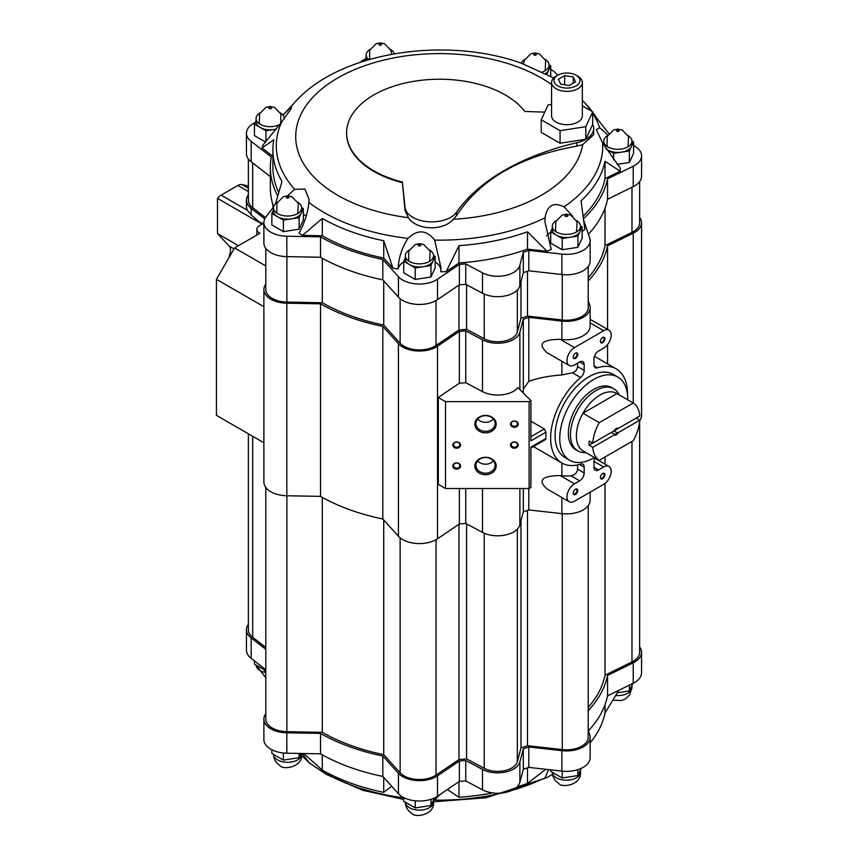 <?xml version="1.0" encoding="UTF-8"?>
<svg xmlns="http://www.w3.org/2000/svg" width="858" height="858" viewBox="0 0 858 858"><rect width="100%" height="100%" fill="white"/><g stroke="black" fill="none" stroke-linecap="round" stroke-linejoin="round"><path stroke-width="1.29" d="M248.37 186.057L242.02 184.588A10.253 5.92 120 0 0 237.859 185.478L221.107 195.152A10.253 5.92 120 0 0 217.482 198.359L217.482 233.569L229.161 246.085A10.253 5.92 120 0 1 230.041 253.26A91.645 52.906 120 0 0 228.936 257.668M248.37 194.777A23.713 13.685 0 0 0 246.45 200.171L246.45 206.456A23.713 13.685 0 0 0 247.426 210.339L251.158 214.918L251.158 208.355L264.747 218.876M246.45 200.171A23.713 13.685 0 0 0 251.158 208.355M256.864 235.049L256.864 229.343A8.977 5.18 0 0 1 259.491 225.675L262.88 223.724L261.518 222.662L261.518 223.788L251.158 214.918M262.88 223.724L263.889 224.496M265.808 284.116A23.713 13.685 0 0 0 263.889 289.511A23.713 13.685 0 0 0 286.829 303.196L320.527 303.829A169.187 97.683 0 0 0 382.818 326.415L398.423 343.672A23.713 13.685 0 0 0 437.494 346.214L459.362 331.402A169.187 97.683 0 0 0 465.755 330.888L482.486 339.811A22.426 12.945 0 0 0 505.115 342.514A22.426 12.945 0 0 0 519.873 332.25L523.316 319.251A169.187 97.683 0 0 0 528.796 317.374L561.893 321.085A23.713 13.685 0 0 0 590.132 307.647A23.713 13.685 0 0 0 589.693 305.04L588.213 300.622M263.889 289.511L263.889 482.067A23.713 13.685 0 0 0 286.829 495.752L320.527 496.385L320.527 303.829M320.527 496.385A169.187 97.683 0 0 0 382.818 518.983L382.818 326.415M382.818 518.983L398.423 536.239A23.713 13.685 0 0 0 437.494 538.781L459.362 523.959L459.362 488.502M459.362 331.402L459.362 383.204L438.309 397.469L445.527 401.63L445.527 488.502L529.107 488.502L530.909 487.451L530.909 447.157L545.956 438.47A54.344 31.381 -60 0 1 545.956 432.196L544.315 428.957L530.909 421.214M445.527 488.502L438.309 484.33L438.309 397.469M459.362 523.959A169.187 97.683 0 0 0 465.755 523.455L465.755 488.502M465.755 523.455L482.486 532.368A22.426 12.945 0 0 0 505.115 535.07A22.426 12.945 0 0 0 519.873 524.806L523.316 511.818L523.316 488.502M577.563 363.17L577.563 366.57C577.348 369.498 575.654 371.589 572.479 372.822L561.893 374.957C549.356 375.825 538.32 377.949 528.796 381.306L523.316 389.242L522.994 392.674M545.956 438.47L545.538 439.586L530.909 448.026M572.479 372.822L580.641 377.541A54.344 31.381 120 0 0 552.166 424.924A54.344 31.381 120 0 0 561.904 463.03A54.344 31.381 120 0 0 580.641 464.124A6.414 3.7 120 0 1 582.85 464.253A6.414 3.7 120 0 1 584.18 467.181L584.18 473.005A6.414 3.7 120 0 1 579.654 480.845L574.485 483.826A10.639 6.145 120 0 0 567.535 493.211A10.639 6.145 120 0 0 569.165 501.726A10.639 6.145 120 0 0 574.485 501.201L603.667 484.352A10.639 6.145 120 0 0 610.617 474.978A10.639 6.145 120 0 0 608.987 466.452A10.639 6.145 120 0 0 603.667 466.977L598.498 469.969A6.414 3.7 120 0 1 595.302 470.281A6.414 3.7 120 0 1 593.972 467.353L593.972 461.54A6.414 3.7 120 0 1 594.905 457.807M523.316 389.242L523.316 319.251M459.362 383.204A169.187 97.683 0 0 0 465.755 382.7L482.486 391.613A22.426 12.945 0 0 0 517.964 387.644L530.909 400.589L530.909 440.883L545.956 432.196M528.796 381.306L528.796 317.374M590.132 307.647L590.132 326.072A23.713 13.685 0 0 1 561.893 339.511L560.177 339.318C541.881 339.521 537.483 343.972 546.975 352.659L569.165 365.476A10.639 6.145 120 0 0 574.485 364.95L579.654 361.958L584.18 364.575L584.18 370.388A6.414 3.7 120 0 1 580.641 377.541M569.165 501.726L546.975 488.921C537.483 480.233 541.881 475.782 560.177 475.568L561.893 475.761A23.713 13.685 0 0 0 570.86 475.772C574.914 475 577.144 472.801 577.563 469.176L577.563 464.95M465.755 382.7L465.755 330.888M523.316 511.818A169.187 97.683 0 0 0 528.796 509.931L528.796 488.502M528.796 509.931L561.893 513.652A23.713 13.685 0 0 0 590.132 500.214L590.132 492.17M607.561 363.878L607.561 344.605M607.561 329.375L607.561 245.838L633.225 233.215A23.713 13.685 0 0 0 641.559 222.79A23.713 13.685 0 0 0 639.639 217.396M588.213 281.016A169.187 97.683 0 0 0 607.561 245.838M639.725 420.624A23.713 13.685 0 0 0 641.559 415.358L641.559 222.79M248.37 433.794L248.37 629.772A21.793 12.58 0 0 0 252.692 637.301L265.808 647.447M265.808 487.473L265.808 719.111A21.793 12.58 0 0 0 286.894 731.681L322.286 732.346A166.624 96.203 0 0 0 383.73 754.643L400.128 772.768A21.793 12.58 0 0 0 436.025 775.096L458.998 759.534A166.624 96.203 0 0 0 466.58 758.912L484.234 768.318A19.863 11.465 0 0 0 504.268 770.72A19.863 11.465 0 0 0 517.342 761.625L520.978 747.919A166.624 96.203 0 0 0 527.498 745.699L562.258 749.602A21.793 12.58 0 0 0 588.213 737.247L588.213 505.609M322.286 497.372L322.286 732.346M383.73 520.002L383.73 754.643M458.998 524.206L458.998 759.534M466.58 523.895L466.58 758.912M520.978 520.667L520.978 747.919M527.498 510.392L527.498 745.699M588.213 707.432A166.624 96.203 0 0 0 605.019 675.225L631.981 661.968A21.793 12.58 0 0 0 639.639 652.391L639.639 421.643M605.019 456.992L605.019 464.167M605.019 483.429L605.019 675.225M248.37 624.377A23.713 13.685 0 0 0 246.45 629.772A23.713 13.685 0 0 0 251.158 637.955L265.808 649.302M265.808 713.706A23.713 13.685 0 0 0 263.889 719.111A23.713 13.685 0 0 0 286.829 732.796L320.527 733.429A169.187 97.683 0 0 0 382.818 756.016L398.423 773.273A23.713 13.685 0 0 0 437.494 775.814L459.362 761.003A169.187 97.683 0 0 0 465.755 760.488L482.486 769.411A22.426 12.945 0 0 0 505.115 772.114A22.426 12.945 0 0 0 519.873 761.85L523.316 748.852A169.187 97.683 0 0 0 528.796 746.975L561.893 750.686A23.713 13.685 0 0 0 590.132 737.247A23.713 13.685 0 0 0 589.693 734.641L588.213 730.222M588.213 710.617A169.187 97.683 0 0 0 607.561 675.439L633.225 662.816A23.713 13.685 0 0 0 641.559 652.391A23.713 13.685 0 0 0 639.639 646.996M246.45 629.772L246.45 650.182A23.713 13.685 0 0 0 251.158 658.365L265.808 669.712M263.889 719.111L263.889 739.521A23.713 13.685 0 0 0 286.829 753.206L320.527 753.828L320.527 733.429M320.527 753.828A169.187 97.683 0 0 0 382.818 776.426L382.818 756.016M382.818 776.426L398.423 793.682A23.713 13.685 0 0 0 437.494 796.224L459.362 781.402L459.362 761.003M459.362 781.402A169.187 97.683 0 0 0 465.755 780.898L465.755 760.488M465.755 780.898L482.486 789.81A22.426 12.945 0 0 0 505.115 792.524A22.426 12.945 0 0 0 519.873 782.26L523.316 769.261L523.316 748.852M523.316 769.261A169.187 97.683 0 0 0 528.796 767.384L528.796 746.975M528.796 767.384L561.893 771.095A23.713 13.685 0 0 0 590.132 757.657L590.132 737.247M588.406 730.812A169.187 97.683 0 0 0 607.561 695.849L607.561 675.439M607.561 695.849L633.225 683.225A23.713 13.685 0 0 0 641.559 672.801L641.559 652.391M590.132 742.889A166.624 96.203 0 0 0 605.019 712.955L618.908 690.261M511.658 790.433A163.224 94.241 0 0 0 545.077 777.777L548.616 769.637M517.009 786.883A166.624 96.203 0 0 0 527.498 783.418L545.763 769.283M447.35 789.553L458.998 797.264A166.624 96.203 0 0 0 492.61 792.91M439.864 794.615L434.641 800.096A163.224 94.241 0 0 0 501.63 793.049M303.668 753.517L322.286 770.076A166.624 96.203 0 0 0 383.73 792.363L391.698 786.25M302.166 753.485L308.923 762.419A163.224 94.241 0 0 0 324.12 772.532A163.224 94.241 0 0 0 403.721 797.833M263.224 667.706L265.808 673.562M301.619 755.587L308.923 762.419M545.077 777.777L546.814 777.659L552.52 774.356M322.286 770.076L322.286 754.825M383.73 792.363L383.73 777.445M605.019 712.955L605.019 704.729M458.998 797.264L458.998 781.649M527.498 783.418L527.498 767.846M550.697 769.84L550.697 771.342L562.205 777.981L577.927 775.557L581.284 768.318M577.927 775.557L577.927 769.626M562.205 777.981L562.205 771.128M403.721 797.597L403.721 801.297L415.229 807.936L430.952 805.501L430.952 799.313M430.952 805.501L434.47 797.94M415.229 807.936L415.229 800.825M271.868 749.763L271.868 753.463L283.387 760.113L299.11 757.678L299.11 753.431M299.11 757.678L301.061 753.463M283.387 760.113L283.387 752.992M264.103 669.712L254.44 664.124L254.44 660.907M617.385 692.814L629.354 690.958L629.354 685.124M629.354 690.958L632.872 683.397M588.213 277.831A166.624 96.203 0 0 0 605.019 245.635L631.981 232.368A21.793 12.58 0 0 0 639.639 222.79L639.639 181.617M265.808 248.337L265.808 289.511A21.793 12.58 0 0 0 286.894 302.08L322.286 302.745A166.624 96.203 0 0 0 383.73 325.043L400.128 343.168A21.793 12.58 0 0 0 436.025 345.495L458.998 329.933A166.624 96.203 0 0 0 466.58 329.311L484.234 338.717A19.863 11.465 0 0 0 504.268 341.119A19.863 11.465 0 0 0 517.342 332.025L520.978 318.318A166.624 96.203 0 0 0 527.498 316.098L562.258 320.002A21.793 12.58 0 0 0 588.213 307.647L588.213 266.473M248.37 159.009L248.37 200.171A21.793 12.58 0 0 0 252.692 207.7L265.476 217.6M588.406 234.234A169.187 97.683 0 0 0 607.561 199.271L633.225 186.647A23.713 13.685 0 0 0 641.559 176.222L641.559 155.813A23.713 13.685 0 0 0 633.569 145.57M273.584 206.982L265.916 216.999A23.713 13.685 0 0 0 263.889 222.533L263.889 242.943A23.713 13.685 0 0 0 286.829 256.628L320.527 257.25A169.187 97.683 0 0 0 382.818 279.847L398.423 297.104A23.713 13.685 0 0 0 437.494 299.646L459.362 284.824A169.187 97.683 0 0 0 465.755 284.32L482.486 293.232A22.426 12.945 0 0 0 505.115 295.946A22.426 12.945 0 0 0 519.873 285.682L523.316 272.683A169.187 97.683 0 0 0 528.796 270.806L561.893 274.517A23.713 13.685 0 0 0 590.132 261.079L590.132 240.669A23.713 13.685 0 0 0 589.693 238.063L583.601 219.959M255.137 122.608A23.713 13.685 0 0 0 246.45 133.194A23.713 13.685 0 0 0 251.158 141.377L271.31 156.993A169.187 97.683 0 0 0 270.345 167.417L270.345 187.827A169.187 97.683 0 0 0 273.605 206.896M246.45 133.194L246.45 153.603A23.713 13.685 0 0 0 251.158 161.787L270.345 176.651M557.507 75.375A23.713 13.685 0 0 0 550.729 69.444M306.145 216.291A21.471 12.398 0 0 0 303.324 214.092M275.536 203.668L281.992 181.424A166.624 96.203 180 0 1 272.908 150.096L272.908 167.417A166.624 96.203 0 0 0 278.721 192.589M553.7 77.981L521.224 63.149C445.699 36.068 340.036 51.716 295.463 101.63A163.224 94.241 0 0 0 290.422 107.593L291.634 107.958L281.563 122.201L263.074 144.895A180.727 104.344 0 0 0 261.99 147.919L272.908 156.371M583.108 216.237A166.624 96.203 0 0 0 605.019 178.646L620.141 171.214A180.727 104.344 0 0 0 620.248 168.136L602.681 143.093L596.374 129.719L599.678 127.713A163.224 94.241 0 0 0 592.696 113.342M582.142 231.51A180.727 104.344 0 0 0 584.834 229.451L581.048 200.879A166.624 96.203 180 0 0 605.019 161.336L605.019 178.646M550.697 232.228A21.471 12.398 0 0 0 546.718 235.746M302.434 235.392L322.286 218.447L322.286 235.768L302.434 235.392A180.727 104.344 0 0 1 299.013 233.033C304.343 223.659 307.647 213.47 308.923 202.434A163.224 94.241 0 0 0 408 238.374C417.556 229.204 426.437 229.783 434.641 240.111L440.915 267.406L440.776 271.75A180.727 104.344 0 0 0 446.117 271.686L458.998 262.956A166.624 96.203 0 0 0 527.498 249.12L546.996 251.308A180.727 104.344 0 0 0 551.244 249.431L544.948 221.836M440.873 269.659A21.471 12.398 0 0 0 435.167 261.926M403.721 261.926A21.471 12.398 0 0 0 398.112 268.972A180.727 104.344 0 0 1 392.932 268.222L383.73 258.065A166.624 96.203 0 0 1 322.286 235.768M263.889 222.533A23.713 13.685 0 0 0 286.829 236.218L320.527 236.851A169.187 97.683 0 0 0 382.818 259.438L398.423 276.694A23.713 13.685 0 0 0 437.494 279.236L459.362 264.425A169.187 97.683 0 0 0 465.755 263.91L482.486 272.833A22.426 12.945 0 0 0 505.115 275.536A22.426 12.945 0 0 0 519.873 265.272L523.316 252.273A169.187 97.683 0 0 0 528.796 250.397L561.893 254.107A23.713 13.685 0 0 0 590.132 240.669M583.44 218.779A169.187 97.683 0 0 0 607.561 178.861L633.225 166.238A23.713 13.685 0 0 0 641.559 155.813M365.24 59.041A23.713 13.685 0 0 0 360.188 62.344M270.345 167.417A169.187 97.683 0 0 0 277.735 195.978M552.316 228.346L550.697 231.853L550.697 243.104L562.205 249.753L577.927 247.319L582.142 238.234L582.142 226.984L580.512 226.04M617.116 164.35L629.354 162.462L633.569 153.378L633.569 141.87L631.938 140.927M256.059 120.613L254.44 124.12L254.44 135.628L265.605 142.074M273.498 209.953L271.868 213.449L271.868 224.968L283.387 231.617L299.11 229.183L303.324 220.098L303.324 208.591L301.694 207.647M405.341 257.775L403.721 261.282L403.721 272.79L415.229 279.44L430.952 277.005L435.167 267.932L435.167 256.413L433.537 255.48M429.622 250.075A14.103 8.14 180 0 1 433.537 255.716L433.537 258.848A14.103 8.14 180 0 1 433.065 260.961A14.103 8.14 180 0 1 423.091 266.709A14.103 8.14 180 0 1 409.47 264.607A14.103 8.14 180 0 1 405.341 258.848L405.341 255.716A14.103 8.14 180 0 1 409.266 250.075M433.537 255.716A14.103 8.14 180 0 1 419.444 263.856A14.103 8.14 180 0 1 405.341 255.716M420.345 244.723A1.287 0.74 180 0 1 419.776 245.956A1.287 0.74 180 0 1 418.2 245.056A1.287 0.74 180 0 1 420.345 244.723M403.721 261.282L415.229 267.932L430.952 265.497L435.167 256.413M415.229 267.932L415.229 279.44M430.952 265.497L430.952 277.005M297.78 202.252A14.103 8.14 180 0 1 301.694 207.883L301.694 211.025A14.103 8.14 180 0 1 301.212 213.127A14.103 8.14 180 0 1 291.248 218.887A14.103 8.14 180 0 1 277.627 216.774A14.103 8.14 180 0 1 273.498 211.025L273.498 207.883A14.103 8.14 180 0 1 277.413 202.252M301.694 207.883A14.103 8.14 180 0 1 287.591 216.023A14.103 8.14 180 0 1 273.498 207.883M288.502 196.89A1.287 0.74 180 0 1 287.923 198.134A1.287 0.74 180 0 1 286.358 197.222A1.287 0.74 180 0 1 288.502 196.89M271.868 213.449L283.387 220.098L291.248 218.887L299.11 217.664L303.324 208.591M283.387 220.098L283.387 231.617M299.11 217.664L299.11 229.183M276.437 128.979A14.103 8.14 180 0 1 273.809 129.547A14.103 8.14 180 0 1 260.188 127.445A14.103 8.14 180 0 1 256.059 121.686L256.059 118.543A14.103 8.14 180 0 1 259.985 112.913M280.341 112.913A14.103 8.14 180 0 1 284.266 118.543A14.103 8.14 180 0 1 284.255 118.833L284.266 118.543M279.912 124.431A14.103 8.14 180 0 1 264.618 126.029A14.103 8.14 180 0 1 256.059 118.543M271.064 107.561A1.287 0.74 180 0 1 270.495 108.794A1.287 0.74 180 0 1 268.919 107.893A1.287 0.74 180 0 1 271.064 107.561M254.44 124.12L265.948 130.77L276.287 129.161M265.948 130.77L265.948 141.688M390.444 49.346A14.103 8.14 180 0 1 394.219 53.818M368.758 59.674A14.103 8.14 180 0 1 366.173 54.976A14.103 8.14 180 0 1 370.088 49.346M366.677 60.285A14.103 8.14 180 0 1 366.173 58.119L366.173 54.976M381.177 43.994A1.287 0.74 180 0 1 380.598 45.227A1.287 0.74 180 0 1 379.032 44.316A1.287 0.74 180 0 1 381.177 43.994M366.173 57.046L364.982 60.8M545.184 59.406A14.103 8.14 180 0 1 549.099 65.047L549.099 68.179A14.103 8.14 180 0 1 548.616 70.292A14.103 8.14 180 0 1 545.624 73.541M549.099 65.047A14.103 8.14 180 0 1 542.46 71.954M521.278 63.17A14.103 8.14 180 0 1 524.828 59.406M535.907 54.054A1.287 0.74 180 0 1 535.338 55.287A1.287 0.74 180 0 1 533.762 54.386A1.287 0.74 180 0 1 535.907 54.054M546.825 74.163L550.729 65.755L549.099 64.811M550.729 65.755L550.729 76.276M628.024 135.532A14.103 8.14 180 0 1 631.949 141.162L631.949 144.305A14.103 8.14 180 0 1 631.467 146.407A14.103 8.14 180 0 1 621.492 152.166A14.103 8.14 180 0 1 607.882 150.064A14.103 8.14 180 0 1 606.08 148.788M631.949 141.162A14.103 8.14 180 0 1 617.846 149.303A14.103 8.14 180 0 1 603.753 141.162A14.103 8.14 180 0 1 607.668 135.532M603.807 145.034A14.103 8.14 180 0 1 603.753 144.305L603.753 141.162M618.757 130.18A1.287 0.74 180 0 1 618.178 131.413A1.287 0.74 180 0 1 616.612 130.502A1.287 0.74 180 0 1 618.757 130.18M603.753 143.232L603.303 144.187M606.316 149.153L613.631 153.378L629.354 150.954L633.569 141.87M613.631 153.378L613.631 159.835M629.354 150.954L629.354 162.462M576.597 220.645A14.103 8.14 180 0 1 580.512 226.276L580.512 229.418A14.103 8.14 180 0 1 580.04 231.531A14.103 8.14 180 0 1 570.066 237.28A14.103 8.14 180 0 1 556.445 235.178A14.103 8.14 180 0 1 552.316 229.418L552.316 226.276A14.103 8.14 180 0 1 556.241 220.645M580.512 226.276A14.103 8.14 180 0 1 566.419 234.416A14.103 8.14 180 0 1 552.316 226.276M567.32 215.294A1.287 0.74 180 0 1 566.752 216.527A1.287 0.74 180 0 1 565.175 215.626A1.287 0.74 180 0 1 567.32 215.294M550.697 231.853L562.205 238.503L577.927 236.068L582.142 226.984M562.205 238.503L562.205 249.753M577.927 236.068L577.927 247.319M392.932 268.222L383.73 240.744A166.624 96.203 180 0 1 322.286 218.447M408 238.374C401.93 247.608 398.638 257.808 398.112 268.972M281.563 122.201A163.224 94.241 0 0 0 294.659 189.328L304.869 189.017L309.062 199.324L308.923 202.434M551.576 84.577A143.812 83.033 0 0 0 351.308 71.053A143.812 83.033 0 0 0 324.453 186.433A143.812 83.033 0 0 0 408.376 217.696C416.72 230.437 443.05 231.328 453.346 219.283A143.812 83.033 0 0 0 582.689 144.605L593.682 134.717L593.682 128.378A26.727 15.433 0 0 0 592.696 124.217M434.641 240.111A163.224 94.241 0 0 0 545.077 217.803C547.147 205.394 553.464 201.748 564.038 206.853A163.224 94.241 0 0 0 602.681 143.093M453.346 219.283L456.499 215.68C480.201 179.408 520.345 156.22 576.919 146.117L576.919 142.696A217.889 125.804 0 0 0 456.499 212.258A26.727 15.433 0 0 1 427.423 221.675A26.727 15.433 0 0 1 405.062 207.389L402.381 182.057A92.921 53.646 0 0 1 346.611 132.883A92.921 53.646 0 0 1 420.559 80.362A92.921 53.646 0 0 1 524.71 111.433L544.787 112.141M582.689 144.605L576.919 146.117M551.576 104.408L548.123 104.944L541.226 119.798L541.226 132.357L560.07 143.232L585.8 139.253L592.696 124.399L592.696 111.84L582.346 105.866M576.919 142.696A26.727 15.433 0 0 0 593.682 128.378M551.576 82.475L551.576 115.819A15.38 8.88 0 0 0 556.091 122.104A15.38 8.88 0 0 0 572.844 124.024A15.38 8.88 0 0 0 582.346 115.819L582.346 82.475A15.38 8.88 180 0 1 566.966 91.356A15.38 8.88 180 0 1 551.576 82.475A15.38 8.88 180 0 1 556.081 76.201L557.754 75.236A13.02 7.518 180 0 1 576.168 75.236L577.842 76.201A15.38 8.88 180 0 1 582.346 82.475M541.226 119.798L560.07 130.673L585.8 126.694L592.696 111.84M577.842 76.201L576.168 75.236A13.02 7.518 180 0 1 576.168 85.864A13.02 7.518 180 0 1 557.754 85.864A13.02 7.518 180 0 1 557.754 75.236M560.682 84.181L569.262 85.5L575.536 81.875L573.241 76.93L564.661 75.601L558.386 79.226L560.682 84.181M573.241 83.205L573.241 76.93M564.661 84.792L564.661 75.601M560.07 143.232L560.07 130.673M585.8 139.253L585.8 126.694M408.376 217.696L405.062 210.51L402.381 182.647A92.921 53.646 180 0 1 346.611 133.473A92.921 53.646 180 0 1 346.611 133.172M402.381 182.647L402.381 182.057M383.73 240.744L383.73 258.065M446.117 271.686L458.998 245.635L458.998 262.956M458.998 245.635A166.624 96.203 180 0 0 527.498 231.799L527.498 249.12M527.498 231.799L546.996 251.308M545.077 217.803L544.948 221.3M572.736 216.227L564.038 206.853M605.019 161.336L620.141 171.214M607.882 135.135L599.678 127.713M608.89 133.612L596.535 117.878A166.624 96.203 180 0 0 592.696 112.216M591.076 110.907A163.224 94.241 0 0 0 583.612 101.63L586.615 104.88A166.624 96.203 180 0 1 592.202 111.561M290.422 107.593L283.033 115.229M261.99 147.919L273.863 139.79A166.624 96.203 180 0 0 272.908 150.096M294.659 189.328L287.537 195.806M320.527 236.851L320.527 257.25M382.818 259.438L382.818 279.847M459.362 264.425L459.362 284.824M465.755 263.91L465.755 284.32M523.316 252.273L523.316 272.683M528.796 250.397L528.796 270.806M607.561 178.861L607.561 199.271M605.019 208.151L605.019 245.635M527.498 271.267L527.498 316.098M520.978 281.531L520.978 318.318M466.58 284.759L466.58 329.311M458.998 285.071L458.998 329.933M383.73 280.866L383.73 325.043M322.286 258.247L322.286 302.745M263.889 442.749L216.441 415.358L216.441 279.311L263.889 306.703M265.808 265.948L234.566 247.919L216.441 279.311M256.864 229.343A8.977 5.18 0 0 0 259.963 233.258L234.566 247.919M217.482 198.359L261.518 223.788M217.482 233.569L238.449 245.678M584.18 364.575A6.414 3.7 120 0 0 582.85 361.647A6.414 3.7 120 0 0 579.654 361.958M627.498 394.583A54.344 31.381 120 0 0 616.248 368.897A54.344 31.381 120 0 0 597.511 367.803A6.414 3.7 120 0 1 595.302 367.674A6.414 3.7 120 0 1 593.972 364.747L593.972 358.934A6.414 3.7 120 0 1 598.498 351.083L603.667 348.101A10.639 6.145 120 0 0 610.617 338.717A10.639 6.145 120 0 0 608.987 330.201A10.639 6.145 120 0 0 603.667 330.727L574.485 347.576A10.639 6.145 120 0 0 567.535 356.949A10.639 6.145 120 0 0 569.165 365.476M602.67 342.707A3.207 1.845 -60 0 1 600.407 341.398A3.207 1.845 -60 0 1 602.67 337.473A3.207 1.845 -60 0 1 604.933 338.781A3.207 1.845 -60 0 1 602.67 342.707M602.67 478.753A3.207 1.845 -60 0 1 600.407 477.445A3.207 1.845 -60 0 1 602.67 473.519A3.207 1.845 -60 0 1 604.933 474.828A3.207 1.845 -60 0 1 602.67 478.753M575.482 494.455A3.207 1.845 -60 0 1 573.219 493.146A3.207 1.845 -60 0 1 575.482 489.221A3.207 1.845 -60 0 1 577.745 490.529A3.207 1.845 -60 0 1 575.482 494.455M575.482 358.408A3.207 1.845 -60 0 1 573.219 357.1A3.207 1.845 -60 0 1 575.482 353.174A3.207 1.845 -60 0 1 577.745 354.483A3.207 1.845 -60 0 1 575.482 358.408M617.771 377.037L613.105 374.335A48.069 27.746 120 0 0 589.071 376.716A48.069 27.746 120 0 0 557.679 419.079A48.069 27.746 120 0 0 565.047 457.593L569.712 460.285A48.069 27.746 -60 0 1 562.344 421.771A48.069 27.746 -60 0 1 593.747 379.418A48.069 27.746 -60 0 1 617.771 377.037A48.069 27.746 -60 0 1 627.724 399.807M496.203 466.001A10.682 8.719 180 0 0 480.18 458.451A10.682 8.719 180 0 0 480.18 473.552A10.682 8.719 180 0 0 496.203 466.001M496.203 424.131A10.682 8.719 180 0 0 480.18 416.58A10.682 8.719 180 0 0 480.18 431.681A10.682 8.719 180 0 0 496.203 424.131M460.531 466.001A3.85 3.142 180 0 0 454.761 463.277A3.85 3.142 180 0 0 454.761 468.715A3.85 3.142 180 0 0 460.531 466.001M518.211 424.131A3.85 3.142 180 0 0 512.441 421.417A3.85 3.142 180 0 0 512.441 426.855A3.85 3.142 180 0 0 518.211 424.131M460.531 445.066A3.85 3.142 180 0 0 454.761 442.342A3.85 3.142 180 0 0 454.761 447.79A3.85 3.142 180 0 0 460.531 445.066M518.211 445.066A3.85 3.142 180 0 0 512.441 442.342A3.85 3.142 180 0 0 512.441 447.79A3.85 3.142 180 0 0 518.211 445.066M445.527 401.63L529.107 401.63L529.107 488.502M529.107 401.63L530.909 400.589M517.513 444.669A3.153 2.574 180 0 0 514.36 442.095A3.153 2.574 180 0 0 511.207 444.669A3.153 2.574 180 0 0 514.36 447.243A3.153 2.574 180 0 0 517.513 444.669M459.834 444.669A3.153 2.574 180 0 0 456.681 442.095A3.153 2.574 180 0 0 453.539 444.669A3.153 2.574 180 0 0 456.681 447.243A3.153 2.574 180 0 0 459.834 444.669M517.513 423.734A3.153 2.574 180 0 0 514.36 421.16A3.153 2.574 180 0 0 511.207 423.734A3.153 2.574 180 0 0 514.36 426.308A3.153 2.574 180 0 0 517.513 423.734M459.834 465.594A3.153 2.574 180 0 0 456.681 463.02A3.153 2.574 180 0 0 453.539 465.594A3.153 2.574 180 0 0 456.681 468.168A3.153 2.574 180 0 0 459.834 465.594M495.109 423.498A9.577 7.819 180 0 0 485.521 415.68A9.577 7.819 180 0 0 475.943 423.498A9.577 7.819 180 0 0 485.521 431.327A9.577 7.819 180 0 0 495.109 423.498M477.681 419.004A9.577 7.819 180 0 0 493.371 419.004M495.109 465.368A9.577 7.819 180 0 0 485.521 457.539A9.577 7.819 180 0 0 475.943 465.368A9.577 7.819 180 0 0 485.521 473.187A9.577 7.819 180 0 0 495.109 465.368M477.681 460.875A9.577 7.819 180 0 0 493.371 460.875M575.278 353.303A2.649 1.534 -60 0 1 576.415 353.271A2.649 1.534 -60 0 1 576.823 355.394A2.649 1.534 -60 0 1 575.085 357.722A2.649 1.534 -60 0 1 573.766 357.861A2.649 1.534 -60 0 1 573.23 356.853M575.278 489.35A2.649 1.534 -60 0 1 576.415 489.317A2.649 1.534 -60 0 1 576.823 491.441A2.649 1.534 -60 0 1 575.085 493.779A2.649 1.534 -60 0 1 573.766 493.908A2.649 1.534 -60 0 1 573.23 492.9M602.466 473.648A2.649 1.534 -60 0 1 603.603 473.616A2.649 1.534 -60 0 1 604.011 475.74A2.649 1.534 -60 0 1 602.273 478.078A2.649 1.534 -60 0 1 600.954 478.206A2.649 1.534 -60 0 1 600.418 477.209M602.466 337.602A2.649 1.534 -60 0 1 603.603 337.569A2.649 1.534 -60 0 1 604.011 339.693A2.649 1.534 -60 0 1 602.273 342.031A2.649 1.534 -60 0 1 600.954 342.16A2.649 1.534 -60 0 1 600.418 341.152M599.259 460.317L633.268 440.68A33.323 19.241 -60 0 0 639.757 420.195L618.296 432.582A3.85 2.22 -60 0 1 614.242 434.92L592.771 447.318L589.146 445.227A33.323 19.241 120 0 1 589.146 441.044L592.771 443.136A33.323 19.241 -60 0 1 599.259 422.64L582.947 413.224A33.323 19.241 -60 0 1 599.957 395.034A33.323 19.241 -60 0 1 616.956 393.586L582.947 413.224A33.323 19.241 -60 0 0 582.947 450.9L599.259 460.317A33.323 19.241 -60 0 1 592.771 447.318M599.259 422.64L633.268 403.003A33.323 19.241 -60 0 1 639.757 416.001L618.296 428.399A3.85 2.22 -60 0 0 616.269 428.517A3.85 2.22 -60 0 0 614.242 430.737L592.771 443.136M639.757 420.195L636.132 418.093L613.931 430.909L617.074 432.722A3.153 1.823 -60 0 1 614.478 434.223L614.242 434.92M633.268 403.003L616.956 393.586M618.296 432.582L617.074 432.722M616.012 428.689A3.153 1.823 -60 0 1 617.074 428.539L618.296 428.399M614.478 434.223L611.346 432.411L589.146 445.227M585.993 452.659L584.48 452.649A35.886 20.721 -60 0 1 577.927 450.965A35.886 20.721 -60 0 1 572.425 422.211A35.886 20.721 -60 0 1 595.87 390.583A35.886 20.721 -60 0 1 613.813 388.813A35.886 20.721 -60 0 1 618.543 393.64L619.304 394.948M577.927 450.965L575.804 449.742A35.886 20.721 -60 0 1 570.302 420.978A35.886 20.721 -60 0 1 593.747 389.36A35.886 20.721 -60 0 1 611.69 387.58L613.813 388.813M594.412 457.518A48.069 27.746 -60 0 1 569.712 460.285M286.829 495.752L286.829 303.196M398.423 536.239L398.423 343.672M437.494 538.781L437.494 346.214M482.486 532.368L482.486 488.502M519.873 524.806L519.873 488.502M519.873 389.553L519.873 332.25M482.486 391.613L482.486 339.811M561.893 374.957L561.893 361.272M561.893 339.511L561.893 321.085M561.893 475.761L561.893 463.02M561.893 513.652L561.893 497.533M633.225 402.981L633.225 233.215M252.692 436.293L252.692 637.301M286.894 495.752L286.894 731.681M400.128 537.848L400.128 772.768M436.025 539.682L436.025 775.096M484.234 533.204L484.234 768.318M517.342 529.107L517.342 761.625M562.258 513.685L562.258 749.602M631.981 441.43L631.981 661.968M251.158 658.365L251.158 637.955M286.829 753.206L286.829 732.796M398.423 793.682L398.423 773.273M437.494 796.224L437.494 775.814M482.486 789.81L482.486 769.411M519.873 782.26L519.873 761.85M561.893 771.095L561.893 750.686M633.225 683.225L633.225 662.816M580.512 769.98L580.512 772.05A14.103 8.14 180 0 1 566.623 780.19A14.103 8.14 180 0 1 552.327 772.286M433.537 799.935L433.537 802.005A14.103 8.14 180 0 1 419.648 810.134A14.103 8.14 180 0 1 405.351 802.23M301.694 753.474L301.694 754.171A14.103 8.14 180 0 1 287.805 762.312A14.103 8.14 180 0 1 273.498 754.407M265.326 672.479A14.103 8.14 180 0 1 256.07 665.068L265.808 677.745M631.949 685.381L631.949 687.451A14.103 8.14 180 0 1 615.765 695.506M456.499 215.68L456.499 212.258M405.062 210.51L405.062 207.389M251.158 141.377L251.158 161.787M286.829 236.218L286.829 256.628M398.423 276.694L398.423 297.104M437.494 279.236L437.494 299.646M482.486 272.833L482.486 293.232M519.873 265.272L519.873 285.682M561.893 254.107L561.893 274.517M633.225 166.238L633.225 186.647M631.981 187.258L631.981 232.368M562.258 274.56L562.258 320.002M517.342 289.972L517.342 332.025M484.234 294.069L484.234 338.717M436.025 300.557L436.025 345.495M400.128 298.713L400.128 343.168M286.894 256.628L286.894 302.08M252.692 162.988L252.692 207.7M242.02 184.588L248.37 188.267M237.859 185.478L248.37 191.548M221.107 195.152L247.426 210.339M229.161 246.085L234.009 248.884M230.041 253.26L231.124 253.882M593.972 467.353L598.498 469.969M593.972 461.389L603.667 466.977M560.177 475.568L574.485 483.826M570.86 475.772L579.654 480.845M577.563 469.176L584.18 473.005M579.482 464.468L584.18 467.181M577.563 366.57L584.18 370.388M560.177 339.318L574.485 347.576M590.132 322.908L603.667 330.727M594.079 365.83L597.511 367.803M530.909 436.701L544.315 428.957M533.419 446.578L561.904 463.03M403.721 799.463L362.494 790.229L326.394 774.431L309.062 762.73M546.814 777.659L486.357 797.726L433.537 801.79M580.512 772.05C581.756 785.37 561.432 787.987 558.826 783.504C554.665 780.823 552.488 777.005 552.316 772.05M433.537 802.005C434.781 815.325 414.457 817.942 411.851 813.459C407.689 810.778 405.512 806.96 405.341 802.005M301.694 754.171C302.938 767.492 282.614 770.119 280.008 765.626C275.836 762.944 273.67 759.126 273.498 754.171M631.949 687.451L629.697 694.841L625.375 698.948L621.514 700.557L612.934 700.171M409.266 261.347L408.58 259.749L408.858 250.954L415.229 244.498L419.444 243.629L423.798 244.551L430.126 251.19L429.622 261.347M277.413 213.513L276.737 211.915L277.005 203.132L283.387 196.664L287.602 195.806L291.945 196.729L298.273 203.357L297.78 213.513M259.985 124.174L259.298 122.587L259.577 113.792L265.948 107.325L270.163 106.467L274.517 107.389L280.845 114.017L280.748 123.305M369.562 59.438L369.68 50.225L376.061 43.758L380.266 42.9L384.62 43.822L390.948 50.45L391.784 54.258M523.509 63.964L524.42 60.285L530.791 53.829L535.006 52.971L539.36 53.882L545.677 60.521L545.184 70.678M607.668 146.793L606.992 145.206L607.26 136.411L613.631 129.944L617.846 129.086L622.2 130.008L628.528 136.637L628.024 146.793M556.241 231.917L555.555 230.319L555.834 221.525L562.205 215.058L566.419 214.2L570.774 215.122L577.102 221.761L576.597 231.917M583.612 101.63L582.346 100.279M346.611 133.473L346.611 132.883M440.915 267.406L440.915 268.136M295.463 101.63L282.979 115.154M272.908 204.762L272.908 207.861M594.723 458.215L608.987 466.452M590.132 319.315L608.987 330.201M594.444 356.317L616.248 368.897"/></g></svg>
